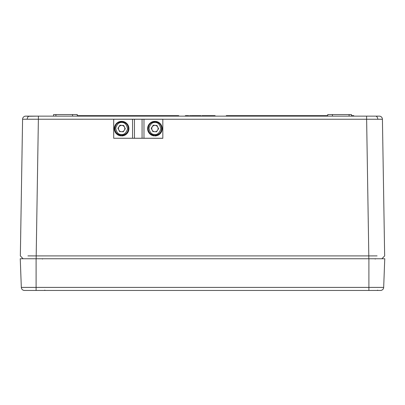 <?xml version="1.0" encoding="UTF-8"?>
<svg xmlns="http://www.w3.org/2000/svg" width="405" height="405" viewBox="0 0 405 405"><rect width="100%" height="100%" fill="white"/><g stroke="black" fill="none" stroke-linecap="round" stroke-linejoin="round"><path stroke-width="0.61" d="M36.096 290.456L24.492 290.456A3.169 3.169 0 0 1 21.323 287.403L20.25 258.76L384.75 258.76L383.677 287.403A3.169 3.169 0 0 1 380.508 290.456L36.096 290.456L36.096 258.76M368.904 290.456L368.904 287.403L21.323 287.403L20.25 258.76M25.799 116.134L38.424 116.129L28.816 116.265A3.169 2.243 90 0 0 27.221 119.227L22.579 119.247A3.169 3.169 0 0 1 25.748 116.129M162.83 138.257L113.704 138.257L162.83 138.307L162.83 119.197L27.221 119.227M379.166 116.129L366.576 116.129L379.201 116.134M379.252 116.129A3.169 3.169 0 0 1 382.421 119.247L113.704 119.242L113.704 138.257M53.531 116.129L53.556 114.544L77.274 114.544L77.304 116.129M327.696 116.129L327.726 114.544L351.444 114.544L351.469 116.129M27.915 255.889L36.192 255.909L38.424 116.129L366.576 116.129L368.808 255.909L377.085 255.889M351.459 115.653L352.198 115.653L352.203 116.129L352.198 115.653L353.762 115.653L353.626 116.129M211.82 116.129L210.853 116.129L210.853 115.653L210.529 115.653L210.539 116.129L210.529 115.653L208.641 115.653L208.641 116.129L206.413 116.129L206.423 115.653L208.641 115.653M206.449 116.129L205.132 116.129M198.587 115.653L199.225 115.653L199.23 116.129L198.592 116.129L198.587 115.653L191.418 115.653L191.408 116.129M190.912 116.129L190.902 115.653L190.628 116.129L189.575 115.653L189.56 116.129M200.475 116.129L200.014 116.129L200.024 115.653L199.093 115.653M205.421 116.129L205.411 115.653L204.93 115.653L204.92 116.129L204.869 115.653L203.816 115.653L203.816 116.129M202.51 115.653L202.439 116.129L202.353 115.653L201.872 115.653L201.862 116.129M207.4 116.129L206.915 116.129M215.09 116.129L215.08 115.653L212.098 115.653L212.109 116.129L212.023 115.653L211.542 115.653L211.537 116.129M20.346 255.909L23.11 258.76L20.346 255.909L22.579 119.247M382.421 119.247L384.654 255.909L381.89 258.76L384.654 255.909M36.192 258.76L36.192 255.909L368.808 255.909L368.808 258.76M25.834 116.129L28.816 116.265M332.424 114.544L332.454 116.129M72.576 114.544L72.546 116.129M209.537 115.653L209.056 115.653M211.825 115.653L210.853 115.653M204.647 115.653L203.507 115.653M206.449 115.653L205.127 115.653M201.012 116.129L201.001 115.653L200.941 116.129M213.486 115.653L213.486 116.129M214.594 116.129L214.599 115.653L214.534 116.129M203.816 115.653L202.353 115.653M200.931 115.653L200.024 115.653M200.723 116.129L200.718 115.653L200.237 115.653L200.227 116.129M196.886 115.653L196.886 116.129M195.757 115.653L195.747 116.129M196.501 115.653L196.486 116.129M193.281 115.653L191.899 115.653M193.266 115.653L193.266 116.129M195.169 115.653L195.18 116.129M193.281 116.129L191.909 116.129M189.712 115.653L189.702 116.129M190.618 115.653L190.168 115.653M188.781 116.129L188.765 115.653L185.374 115.653L185.363 116.129M185.444 115.653L185.434 116.129M185.86 115.653L185.865 116.129M327.706 115.653L226.279 115.653L226.273 116.129M77.294 115.653L178.721 115.653L178.727 116.129M154.857 135.913A7.29 7.29 -0 0 0 162.197 128.628L162.197 128.653A7.29 7.29 180 0 1 154.857 135.938L154.892 135.361M154.097 135.31L154.067 135.893L154.102 135.31M154.067 135.893A7.29 7.29 180 0 1 147.617 128.653L147.617 128.628A7.29 7.29 -0 0 0 154.067 135.867M162.197 128.628A7.29 7.29 -0 0 0 154.907 121.338A7.29 7.29 -0 0 0 147.617 128.628M122.072 131.716A3.184 3.184 -0 0 0 123.991 130.699M118.994 130.349A3.184 3.184 -0 0 0 120.801 131.635M124.517 129.904A3.184 3.184 -0 0 0 121.824 125.383A3.184 3.184 -0 0 0 118.609 129.585M128.365 128.628A6.733 6.733 180 0 1 121.627 135.361A6.733 6.733 180 0 1 114.893 128.628L114.893 128.512A6.733 6.733 -0 0 0 121.216 135.23A6.733 6.733 -0 0 0 128.365 128.512L128.365 128.512A6.733 6.733 -0 0 0 122.042 121.789A6.733 6.733 -0 0 0 114.893 128.512C115.354 124.224 117.739 121.986 122.042 121.789C125.914 122.371 128.02 124.608 128.365 128.512L128.365 128.628M121.262 134.43C124.067 134.931 126.163 133.073 127.56 128.861C126.689 124.507 124.836 122.411 121.991 122.563C119.191 122.062 117.091 123.92 115.693 128.132C116.564 132.486 118.422 134.581 121.262 134.43M123.657 125.428L125.297 128.724L123.267 131.787L119.597 131.564L117.956 128.269L119.986 125.206L123.657 125.494L119.986 125.206M125.282 128.749L123.657 125.494M117.976 128.309L119.986 125.272M121.576 135.913A7.29 7.29 -0 0 0 128.917 128.628L128.917 128.653A7.29 7.29 180 0 1 121.576 135.938L121.611 135.361M120.822 135.31L120.786 135.893L120.822 135.31M120.786 135.893A7.29 7.29 180 0 1 114.337 128.653L114.337 128.628A7.29 7.29 -0 0 0 120.786 135.867M128.917 128.628A7.29 7.29 -0 0 0 121.627 121.338A7.29 7.29 -0 0 0 114.337 128.628M155.353 131.716A3.184 3.184 -0 0 0 157.272 130.699M152.275 130.349A3.184 3.184 -0 0 0 154.077 131.635M157.798 129.904A3.184 3.184 -0 0 0 155.105 125.383A3.184 3.184 -0 0 0 151.89 129.585M161.646 128.628A6.733 6.733 180 0 1 154.907 135.361A6.733 6.733 180 0 1 148.174 128.628L148.174 128.512A6.733 6.733 -0 0 0 154.492 135.23A6.733 6.733 -0 0 0 161.646 128.512L161.646 128.512A6.733 6.733 -0 0 0 155.323 121.789A6.733 6.733 -0 0 0 148.174 128.512C148.635 124.224 151.014 121.986 155.323 121.789C159.19 122.371 161.301 124.608 161.646 128.512L161.646 128.628M154.543 134.43C157.343 134.931 159.443 133.073 160.841 128.861C159.97 124.507 158.117 122.411 155.272 122.563C152.472 122.062 150.371 123.92 148.974 128.132C149.845 132.486 151.703 134.581 154.543 134.43M156.938 125.428L158.578 128.724L156.548 131.787L152.877 131.564L151.237 128.269L153.267 125.206L156.938 125.494L153.267 125.206M158.563 128.749L156.938 125.494M151.257 128.309L153.267 125.272M383.677 287.403L368.904 287.403L368.904 258.76M376.184 116.265A3.169 2.243 90 0 1 377.779 119.227M55.905 114.544L55.905 116.129M349.095 114.544L349.095 116.129M142.069 138.247L142.069 119.232M134.465 138.247L134.465 119.232M143.972 138.257L143.972 119.242M132.562 138.257L132.562 119.242M375.233 259.068L375.546 258.76M42.429 259.068L42.743 258.76M377.602 290.152L377.921 290.456M44.798 290.152L45.117 290.456L44.798 290.152"/></g></svg>
